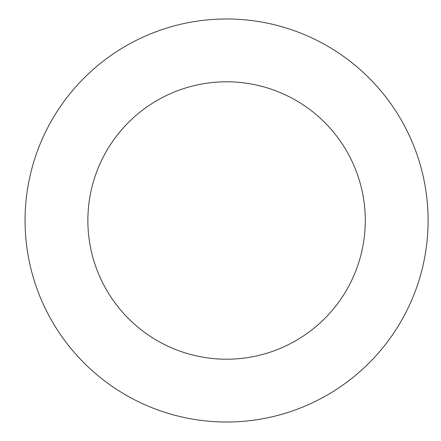 <?xml version="1.0" encoding="UTF-8"?>
<svg xmlns="http://www.w3.org/2000/svg" width="441" height="441" viewBox="0 0 441 441"><rect width="100%" height="100%" fill="white"/><g stroke="black" fill="none" stroke-linecap="round" stroke-linejoin="round"><path stroke-width="0.66" d="M87.869 220.5A138.706 138.706 0 0 1 295.928 100.377A138.706 138.706 0 0 1 295.928 340.623A138.706 138.706 0 0 1 87.869 220.5M25.065 220.5A201.509 201.509 0 0 1 327.332 45.985A201.509 201.509 0 0 1 327.332 395.015A201.509 201.509 0 0 1 25.065 220.5"/></g></svg>
